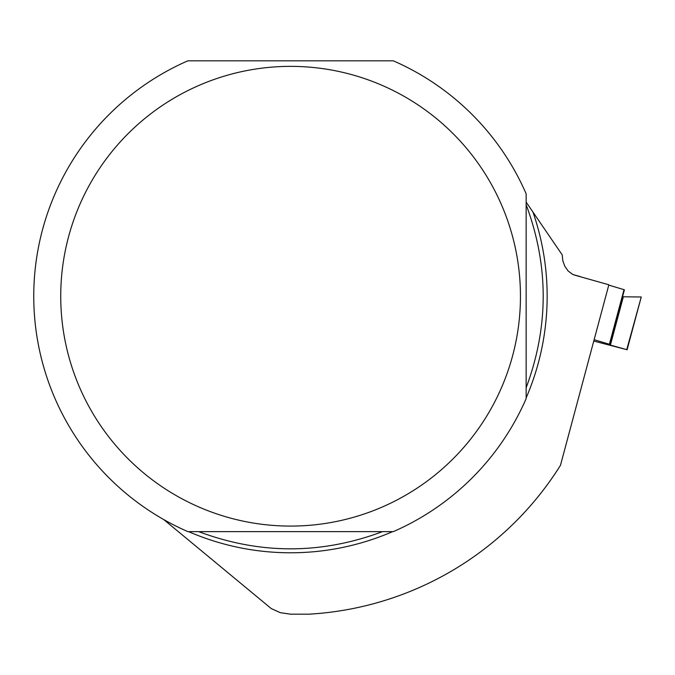 <?xml version="1.0" encoding="UTF-8"?>
<svg xmlns="http://www.w3.org/2000/svg" width="675" height="675" viewBox="0 0 675 675"><rect width="100%" height="100%" fill="white"/><g stroke="black" fill="none" stroke-linecap="round" stroke-linejoin="round"><path stroke-width="1.01" d="M609.77 344.385L609.643 344.866L626.746 349.65L641.25 296.983L622.527 296.781L624.021 289.668L608.766 285.095L624.4 289.794L609.77 344.385L594.135 339.685M579.901 276.455L573.48 274.725M593.772 341.061L626.746 349.65M640.862 296.975L622.527 296.781M526.146 398.621A256.846 256.846 0 0 1 393.323 531.63L187.861 531.63A256.846 256.846 0 0 1 187.861 60.826L393.323 60.826A256.846 256.846 0 0 1 526.146 193.826L526.146 398.621M526.146 202.12L562.208 254.88L562.84 260.896L564.815 266.254L568.156 271.021L572.611 274.345L574.636 275.122L608.85 284.782L560.461 465.353A318.49 318.49 0 0 1 309.125 614.174L290.596 614.174L280.361 612.697L271.325 608.631L163.662 519.514M501.398 387.872A229.863 229.863 0 0 1 60.733 296.224A229.863 229.863 0 0 1 337.39 71.179A229.863 229.863 0 0 1 501.398 387.872M198.695 531.63C259.959 554.563 321.224 554.563 382.489 531.63M526.146 387.754C548.876 326.734 548.876 265.722 526.146 204.702M609.39 344.258L624.021 289.668M610.394 345.094L623.337 296.806M188.57 531.63A256.559 256.559 0 0 0 392.614 531.63M526.146 397.913A256.559 256.559 0 0 0 533.048 212.338M579.884 276.446L573.472 274.725M627.109 349.76L641.25 296.983"/></g></svg>

